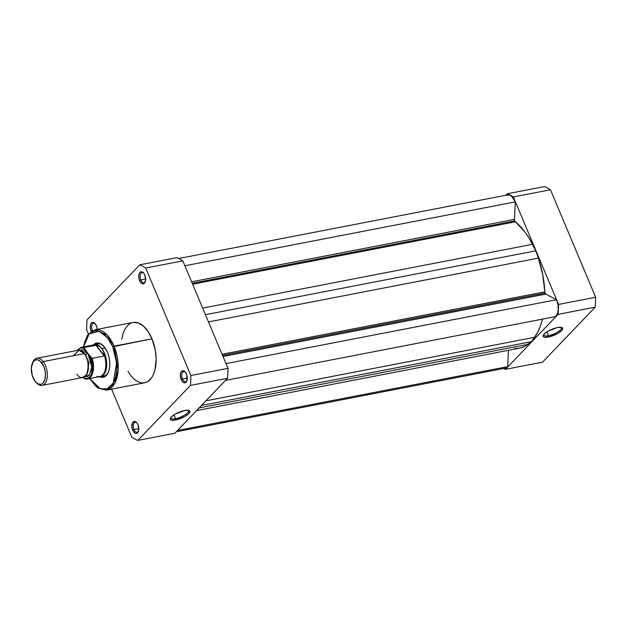 <?xml version="1.0" encoding="UTF-8"?>
<svg xmlns="http://www.w3.org/2000/svg" width="627" height="627" viewBox="0 0 627 627"><rect width="100%" height="100%" fill="white"/><g stroke="black" fill="none" stroke-linecap="round" stroke-linejoin="round"><path stroke-width="0.94" d="M548.437 335.704A9.538 2.876 157.2 0 0 558.179 331.683A9.538 2.876 157.2 0 0 561.032 327.333A9.538 2.876 -22.8 0 1 561.33 327.717A9.538 2.876 -22.8 0 1 557.599 332.051A9.538 2.876 -22.8 0 1 548.437 335.704L546.838 331.902L548.437 335.704A9.538 2.876 -22.8 0 1 543.742 335.108A9.538 2.876 -22.8 0 1 543.68 334.622A9.538 2.876 157.2 0 0 548.437 335.704L548.374 337.06L548.437 335.704M557.466 327.56A10.565 3.19 -22.8 0 1 561.761 327.498A10.565 3.19 -22.8 0 1 559.739 332.208A10.565 3.19 -22.8 0 1 548.374 337.06L544.307 337.193L543.554 336.864L543.139 335.68L545.271 333.031L548.21 331.072L557.466 327.56L561.533 327.427L562.678 328.274L561.62 330.633L557.622 333.556L548.374 337.06A10.565 3.19 -22.8 0 1 543.288 335.265A10.565 3.19 -22.8 0 1 557.466 327.56M505.997 195.216L507.4 193.751A91.903 50.035 79.1 0 1 513.364 196.949L558.547 304.432A91.903 50.035 79.1 0 1 558.093 314.346L505.448 369.342A91.903 50.035 79.1 0 1 503.646 368.496A91.903 50.035 79.1 0 0 505.448 369.342L542.551 362.163L595.195 307.167A91.903 50.035 -100.9 0 0 595.65 297.261L550.467 189.777A91.903 50.035 -100.9 0 0 544.502 186.58L507.4 193.751L505.997 195.216M513.364 196.949L558.547 304.432L595.65 297.261L550.467 189.777L513.364 196.949L550.467 189.777A91.903 50.035 -100.9 0 0 544.502 186.58L507.4 193.751A91.903 50.035 79.1 0 1 513.364 196.949M558.093 314.346L505.448 369.342L542.551 362.163L595.195 307.167L558.093 314.346L595.195 307.167A91.903 50.035 -100.9 0 0 595.65 297.261L558.547 304.432A91.903 50.035 79.1 0 1 558.093 314.346M545.082 293.083A2.046 1.113 -100.9 0 0 545.874 294.087L223.008 356.512L545.874 294.087L556.4 299.737L557.897 304.44L558.281 309.37L557.474 313.657L555.624 316.572A12.031 6.552 -100.9 0 0 556.4 299.737L225.994 363.613L556.4 299.737L545.874 294.087L545.082 293.083L222.561 355.438L545.082 293.083L544.808 291.853A67.888 36.962 -100.9 0 0 538.358 258.136L542.763 274.775L544.808 291.853A2.046 1.113 -100.9 0 0 545.082 293.083M514.743 220.923A2.046 1.113 -100.9 0 0 515.363 221.809L192.614 284.203L515.363 221.809L524.54 231.426L528.726 237.508L535.842 250.808L538.358 258.136L208.47 321.917L538.358 258.136L535.842 250.808L205.429 314.691L535.842 250.808L532.542 244.303A67.888 36.962 -100.9 0 0 515.363 221.809L514.743 220.923L192.223 283.279L514.743 220.923L514.469 219.379L191.603 281.805L514.469 219.379A2.046 1.113 -100.9 0 0 514.743 220.923M506.271 195.436L508.952 194.903L511.789 196.431L515.276 201.894L514.469 219.379L515.276 201.894A12.031 6.552 -100.9 0 0 507.572 194.911L178.64 258.504M196.565 410.599L519.313 348.197A67.888 36.962 -100.9 0 0 527.95 344.348L531.672 341.613L201.494 405.45L531.672 341.613L534.721 337.271L205.907 400.841L534.721 337.271A67.888 36.962 -100.9 0 0 542.48 319.112L540.403 326.048L537.817 332.067L531.672 341.613L523.702 346.817L519.172 348.228L514.438 348.541M176.281 431.784L505.268 368.182A12.031 6.552 -100.9 0 0 507.705 366.63L508.458 350.297L507.705 366.63L505.378 368.159M184.863 265.777L515.276 201.894L184.863 265.777M202.654 308.084L532.542 244.303L202.654 308.084M222.06 354.247L544.808 291.853L222.06 354.247M225.469 380.401L555.624 316.572L225.469 380.401M527.95 344.348L199.127 407.918L527.95 344.348M507.705 366.63L177.551 430.459L507.705 366.63M140.832 279.948A5.118 2.79 -100.9 0 0 145.37 281.507A5.118 2.79 79.1 0 1 144.006 282.667A5.118 2.79 79.1 0 1 140.832 279.948L145.676 279.007L140.832 279.948A5.118 2.79 79.1 0 1 142.063 272.612A5.118 2.79 79.1 0 1 143.763 273.184L142.454 272.032L141.106 271.757L139.923 272.408L139.084 273.874L138.716 275.943L139.155 279.462L139.547 280.567L140.832 279.948L139.547 280.567L140.04 281.57L141.929 283.576L143.277 283.851L144.461 283.208L145.668 279.673L144.837 275.041A6.145 3.347 79.1 0 1 145.213 281.978A6.145 3.347 79.1 0 1 139.547 280.567A6.145 3.347 79.1 0 1 139.343 273.247A6.145 3.347 79.1 0 1 143.434 272.808A6.145 3.347 79.1 0 1 144.837 275.041L143.763 273.184A5.118 2.79 -100.9 0 0 140.573 274.038A5.118 2.79 -100.9 0 0 140.832 279.948M182.441 378.935A5.118 2.79 -100.9 0 0 186.987 380.503A5.118 2.79 79.1 0 1 185.623 381.663A5.118 2.79 79.1 0 1 182.441 378.935L187.285 378.003L182.441 378.935A5.118 2.79 79.1 0 1 183.68 371.607A5.118 2.79 79.1 0 1 185.373 372.172A5.118 2.79 -100.9 0 0 182.183 373.034A5.118 2.79 -100.9 0 0 182.441 378.935L181.164 379.562L182.441 378.935M186.446 374.037A6.145 3.347 79.1 0 1 186.822 380.973A6.145 3.347 79.1 0 1 181.164 379.562L182.23 381.42L184.22 382.823L185.514 382.635L186.917 380.73L186.838 375.142L185.38 372.179L183.39 370.776L181.532 371.396L180.694 372.869L180.341 376.098L181.164 379.562A6.145 3.347 79.1 0 1 180.952 372.242A6.145 3.347 79.1 0 1 185.051 371.795A6.145 3.347 79.1 0 1 186.446 374.037M133.959 429.589A5.118 2.79 -100.9 0 0 138.496 431.157A5.118 2.79 79.1 0 1 137.133 432.316A5.118 2.79 79.1 0 1 133.959 429.589L138.802 428.656L133.959 429.589A5.118 2.79 79.1 0 1 135.189 422.261A5.118 2.79 79.1 0 1 136.89 422.825L134.899 421.422L133.606 421.618L132.579 422.692L131.858 426.752L132.673 430.216L133.959 429.589L132.673 430.216L133.167 431.211L135.056 433.226L136.404 433.5L137.587 432.849L138.794 429.315L137.964 424.691A6.145 3.347 79.1 0 1 138.34 431.627A6.145 3.347 79.1 0 1 132.673 430.216A6.145 3.347 79.1 0 1 132.469 422.896A6.145 3.347 79.1 0 1 136.561 422.449A6.145 3.347 79.1 0 1 137.964 424.691L136.89 422.833A5.118 2.79 -100.9 0 0 133.7 423.687A5.118 2.79 -100.9 0 0 133.959 429.589M92.341 330.594A5.118 2.79 -100.9 0 0 92.381 330.688A5.118 2.79 79.1 0 1 92.341 330.594L92.741 330.523L92.341 330.594A5.118 2.79 79.1 0 1 93.58 323.266A5.118 2.79 79.1 0 1 95.273 323.83L93.972 322.686L92.624 322.411L90.962 323.697L90.351 325.499L90.39 328.94L91.064 331.221L92.341 330.594L91.142 331.417A6.145 3.347 79.1 0 1 91.064 331.221A6.145 3.347 79.1 0 1 90.852 323.9A6.145 3.347 79.1 0 1 94.951 323.454A6.145 3.347 79.1 0 1 96.346 325.695A6.145 3.347 79.1 0 1 97.177 329.379L96.738 326.8L95.28 323.838A5.118 2.79 -100.9 0 0 92.083 324.692A5.118 2.79 -100.9 0 0 92.341 330.594M102.17 376.075A16.38 8.919 -100.9 0 0 108.683 371.521A16.38 8.919 79.1 0 1 103.917 376.051M99.215 376.482L102.107 377.313L104.811 376.662L107.099 374.585L108.777 371.262L109.686 366.991L109.764 362.116L109.004 357.077L107.46 352.296A17.407 9.476 79.1 0 1 108.518 371.96A17.407 9.476 79.1 0 1 99.842 376.788M170.818 417.59A9.538 2.876 157.2 0 0 175.576 418.671L175.513 420.027A10.565 3.19 -22.8 0 1 170.426 418.233A10.565 3.19 -22.8 0 1 184.604 410.528L188.672 410.395L189.816 411.241L188.758 413.601L184.761 416.524L175.513 420.027L171.445 420.168L170.301 419.314L171.359 416.963L175.348 414.039L184.604 410.528A10.565 3.19 -22.8 0 1 188.899 410.466A10.565 3.19 -22.8 0 1 186.877 415.184A10.565 3.19 -22.8 0 1 175.513 420.027L175.576 418.671A9.538 2.876 -22.8 0 1 170.881 418.076A9.538 2.876 -22.8 0 1 170.818 417.59M127.971 371.396L130.878 375.722L134.068 379.116L137.431 381.49L140.848 382.752L144.179 382.854L147.306 381.804L151.342 378.144L153.45 374.452L154.994 369.93L156.178 359.075L155.316 350.195L151.977 338.815L112.75 346.77L109.012 339.771L104.497 334.528L99.591 331.479L94.724 330.907L90.296 332.843L87.796 335.461L84.935 341.127L83.571 346.872L89.152 333.862L98.98 331.275L107.585 337.82L112.75 346.77L114.028 346.151L106.966 334.896L94.975 329.802A30.723 16.725 79.1 0 1 114.028 346.151L151.977 338.815A30.723 16.725 -100.9 0 0 132.924 322.466L94.975 329.802L87.372 335.327L83.352 346.911M173.977 414.87L175.576 418.671L173.977 414.87M174.886 433.249L227.53 378.253A91.903 50.035 -100.9 0 0 227.985 368.347L182.802 260.863A91.903 50.035 -100.9 0 0 176.838 257.658L139.727 264.837A91.903 50.035 79.1 0 1 145.699 268.035L190.874 375.518A91.903 50.035 79.1 0 1 190.42 385.425L137.775 440.42A91.903 50.035 79.1 0 1 131.811 437.223L111.614 389.163L131.811 437.223A91.903 50.035 79.1 0 0 137.775 440.42L174.886 433.249L227.53 378.253L190.42 385.425L137.775 440.42L174.886 433.249M87.09 319.833L139.727 264.837L87.09 319.833A91.903 50.035 79.1 0 0 86.628 329.739A91.903 50.035 79.1 0 1 87.09 319.833M88.399 333.94L86.628 329.739L88.399 333.94M89.473 378.583L97.522 387.839L106.637 390.127L114.765 383.301L118.166 369.648L114.028 346.151A30.723 16.725 79.1 0 1 106.637 390.127L144.586 382.791A30.723 16.725 -100.9 0 0 151.977 338.815L148.113 331.573L143.442 326.142L138.371 322.991L133.332 322.396M131.733 322.78L128.754 324.402L125.047 328.846L123.205 332.968L121.756 339.231M190.874 375.518L145.699 268.035L182.802 260.863L227.985 368.347L190.874 375.518A91.903 50.035 79.1 0 1 190.42 385.425L227.53 378.253A91.903 50.035 -100.9 0 0 227.985 368.347L190.874 375.518M89.7 378.536L100.289 388.756L107.217 388.811L113.119 383.293L116.646 362.97L112.75 346.77L115.971 357.774L116.763 369.138L115.666 376.851L114.177 381.224L112.139 384.79L108.228 388.332L105.211 389.351L101.982 389.249L98.682 388.027L95.429 385.73L89.567 378.316M93.642 344.717A17.407 9.476 79.1 0 1 103.494 345.955A17.407 9.476 79.1 0 1 107.46 352.296L104.427 347.044L100.712 343.776L96.887 343L93.533 344.826M97.694 343.878A16.38 8.919 79.1 0 1 103.816 346.308A16.38 8.919 -100.9 0 0 96.072 344.505M188.171 410.301A9.538 2.876 -22.8 0 1 188.468 410.685A9.538 2.876 -22.8 0 1 184.738 415.019A9.538 2.876 -22.8 0 1 175.576 418.671A9.538 2.876 157.2 0 0 185.318 414.651A9.538 2.876 157.2 0 0 188.171 410.301M182.802 260.863A91.903 50.035 -100.9 0 0 176.838 257.658L139.727 264.837A91.903 50.035 79.1 0 1 145.699 268.035L182.802 260.863M76.894 374.1C79.966 378.959 83.493 378.559 87.498 372.916C88.815 363.762 87.725 357.343 84.245 353.652L79.08 350.242L73.351 355.76M84.817 354.451A2.132 1.207 142.5 0 0 85.523 354.459L88.924 362.821L86.957 374.17L88.924 362.821L85.523 354.459A2.132 1.207 -37.5 0 1 84.817 354.451M82.662 351.943L85.523 354.459L82.662 351.943M42.127 385.386L83.195 377.446A13.825 7.524 -100.9 0 0 88.391 368.033A13.825 7.524 -100.9 0 0 84.245 353.652L43.177 361.591A13.825 7.524 79.1 0 1 47.323 375.973A13.825 7.524 79.1 0 1 42.127 385.386A13.825 7.524 79.1 0 1 36.28 382.603A13.825 7.524 -100.9 0 0 36.703 383.066A13.825 7.524 -100.9 0 0 46.641 380.213A13.825 7.524 -100.9 0 0 43.177 361.591L41.727 362.79A12.493 6.803 79.1 0 1 44.862 379.617A12.493 6.803 79.1 0 1 35.872 382.196A12.493 6.803 79.1 0 1 35.088 381.271L32.165 375.173L31.35 368.018L32.91 362.218L35.041 360.102L37.683 359.804L40.441 361.371L43.866 366.615L45.183 371.27L45.457 376.035L44.666 380.197L42.918 383.113L41.766 383.951L40.489 384.343L37.738 383.693L35.088 381.271A12.493 6.803 79.1 0 1 32.267 363.535A12.493 6.803 79.1 0 1 41.727 362.79L43.177 361.591A13.825 7.524 -100.9 0 0 32.706 362.422L32.267 363.535M79.7 350.336L87.615 353.001A2.132 1.207 -37.5 0 1 85.523 354.459A2.132 1.207 142.5 0 0 87.615 353.001L84.684 350.321L83.148 349.701L79.7 350.336M92.091 345.508A16.13 8.778 79.1 0 1 96.636 345.258L99.458 346.347L101.786 348.494L105.046 347.867L101.786 348.494A16.38 8.919 79.1 0 1 106.7 365.541A16.38 8.919 79.1 0 1 100.547 376.702A16.38 8.919 79.1 0 1 98.956 376.749A16.38 8.919 -100.9 0 0 106.606 366.881A16.38 8.919 -100.9 0 0 101.786 348.494L99.458 346.347L96.158 345.14L104.395 355.893L103.447 351.543L101.786 348.494L103.447 351.543L104.395 355.893L95.845 345.171L104.176 356.034L95.845 345.171L83.806 347.515M83.759 347.875L83.971 348.251A15.612 8.504 79.1 0 0 77.434 350.407L80.46 348.024L83.971 348.251L91.252 357.751L91.863 359.749L92.788 365.988L91.769 373.433L90.366 376.161L88.493 377.94L85.107 378.559L83.313 377.423L84.496 378.716M84.739 376.749L87.662 376.419L88.94 375.487L91.456 370.095L91.44 362.382L89.99 357.233L87.615 353.001L92.051 358.346L104.176 356.034L92.2 358.346A16.13 8.778 79.1 0 1 87.427 378.974A16.13 8.778 79.1 0 1 84.857 378.802A16.13 8.778 -100.9 0 0 87.717 378.912A16.13 8.778 -100.9 0 0 92.2 358.346L91.252 357.751A15.612 8.504 79.1 0 1 91.769 373.433A15.612 8.504 79.1 0 1 83.908 378.199L84.857 378.802M81.008 347.374A16.13 8.778 -100.9 0 1 83.877 347.483L96.636 345.258A16.13 8.778 -100.9 0 0 93.635 344.921L81.306 347.311A16.13 8.778 79.1 0 1 83.877 347.483L87.615 353.001L91.785 366.74L89.528 374.813L84.81 376.764M84.637 378.779L87.427 378.974L99.764 376.592A16.13 8.778 -100.9 0 0 104.309 355.258A16.13 8.778 79.1 0 1 98.102 376.623A16.13 8.778 79.1 0 1 96.966 376.341M101.786 348.494A16.38 8.919 -100.9 0 0 92.827 345.077A16.38 8.919 79.1 0 1 94.324 344.529A16.38 8.919 79.1 0 1 101.786 348.494M32.494 363.009A13.825 7.524 79.1 0 1 36.875 358.244A13.825 7.524 79.1 0 1 43.177 361.591L84.245 353.652A13.825 7.524 -100.9 0 0 77.944 350.305L36.875 358.244M36.703 383.066L35.872 382.196M100.547 376.702L106.222 375.604M94.324 344.529L99.999 343.431M81.306 347.311L77.152 350.462"/></g></svg>
